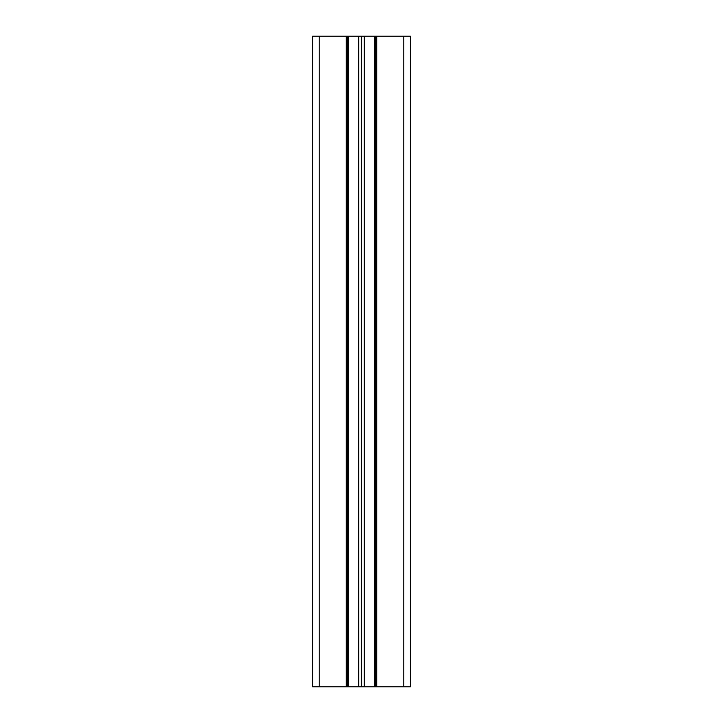 <?xml version="1.0" encoding="UTF-8"?>
<svg xmlns="http://www.w3.org/2000/svg" width="723" height="723" viewBox="0 0 723 723"><rect width="100%" height="100%" fill="white"/><g stroke="black" fill="none" stroke-linecap="round" stroke-linejoin="round"><path stroke-width="1.08" d="M410.303 36.15L361.825 36.15L361.825 686.85L410.303 686.85L410.303 36.15L410.303 686.85M361.825 686.85L361.175 686.85L361.175 36.15L312.697 36.15L312.697 686.85L312.697 36.15M361.175 36.15L361.825 36.15M374.505 36.15L374.514 686.85L374.514 36.15M312.697 686.85L361.175 686.85M376.141 36.15L376.141 686.85M346.859 686.85L346.859 36.15M348.486 36.15L348.495 686.85L348.486 36.15M403.796 36.15L403.796 686.85M376.791 36.15L376.791 686.85M319.204 686.85L319.204 36.15M346.209 686.85L346.209 36.15M358.4 686.85L358.4 36.15M364.6 36.15L364.6 686.85M358.725 686.85L358.725 36.15M364.275 36.15L364.275 686.85M375.165 36.15L375.165 686.85M347.835 686.85L347.835 36.15"/></g></svg>
